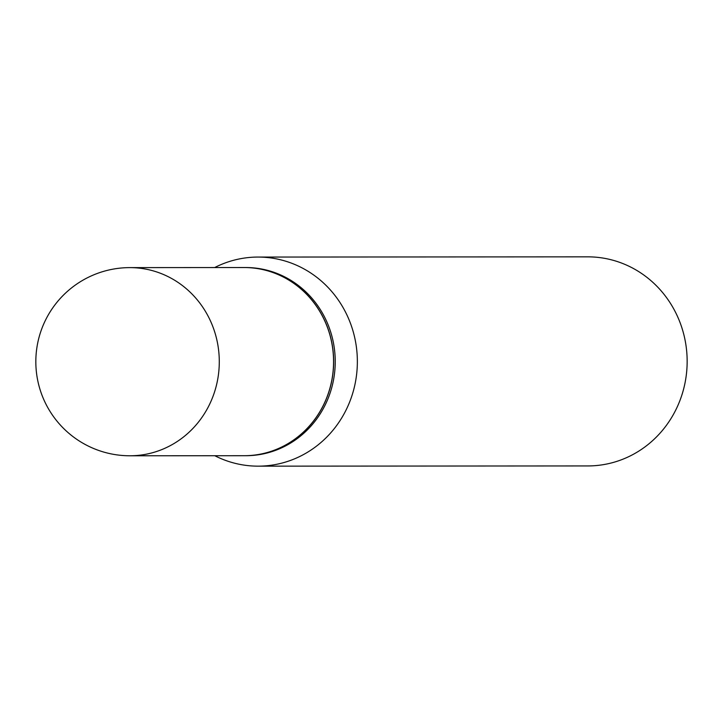 <?xml version="1.0" encoding="UTF-8"?>
<svg xmlns="http://www.w3.org/2000/svg" width="723" height="723" viewBox="0 0 723 723"><rect width="100%" height="100%" fill="white"/><g stroke="black" fill="none" stroke-linecap="round" stroke-linejoin="round"><path stroke-width="1.08" d="M244.13 267.537A94.08 89.372 90 0 1 332.481 347.004A94.08 89.372 90 0 1 244.257 455.707L129.977 455.779A94.08 89.372 90 0 0 143.805 454.64A94.08 89.372 90 0 0 218.201 347.085A94.08 89.372 90 0 0 129.851 267.618L244.13 267.537M244.338 455.707L245.919 455.698A94.08 89.372 90 0 0 259.747 454.559A94.08 89.372 90 0 0 334.957 354.261A94.08 89.372 90 0 0 245.793 267.537L244.211 267.537A94.08 89.372 90 0 1 244.211 267.537A94.08 89.372 90 0 1 333.375 354.261A94.08 89.372 90 0 1 258.165 454.559A94.08 89.372 90 0 1 244.338 455.707A94.08 89.372 90 0 1 244.302 455.707M214.677 267.555A104.546 99.313 90 0 1 242.612 258.337A104.546 99.313 90 0 1 257.975 257.063L587.772 256.846A104.546 99.313 90 0 1 686.85 353.213A104.546 99.313 90 0 1 603.271 464.663A104.546 99.313 90 0 1 587.907 465.937L258.12 466.154A104.546 99.313 90 0 1 214.803 455.725M257.975 257.063A104.546 99.313 90 0 1 357.054 353.43A104.546 99.313 90 0 1 273.484 464.889A104.546 99.313 90 0 1 258.12 466.154M129.851 267.618A94.08 94.08 0 0 0 36.15 369.435A94.08 94.08 0 0 0 129.977 455.779"/></g></svg>
